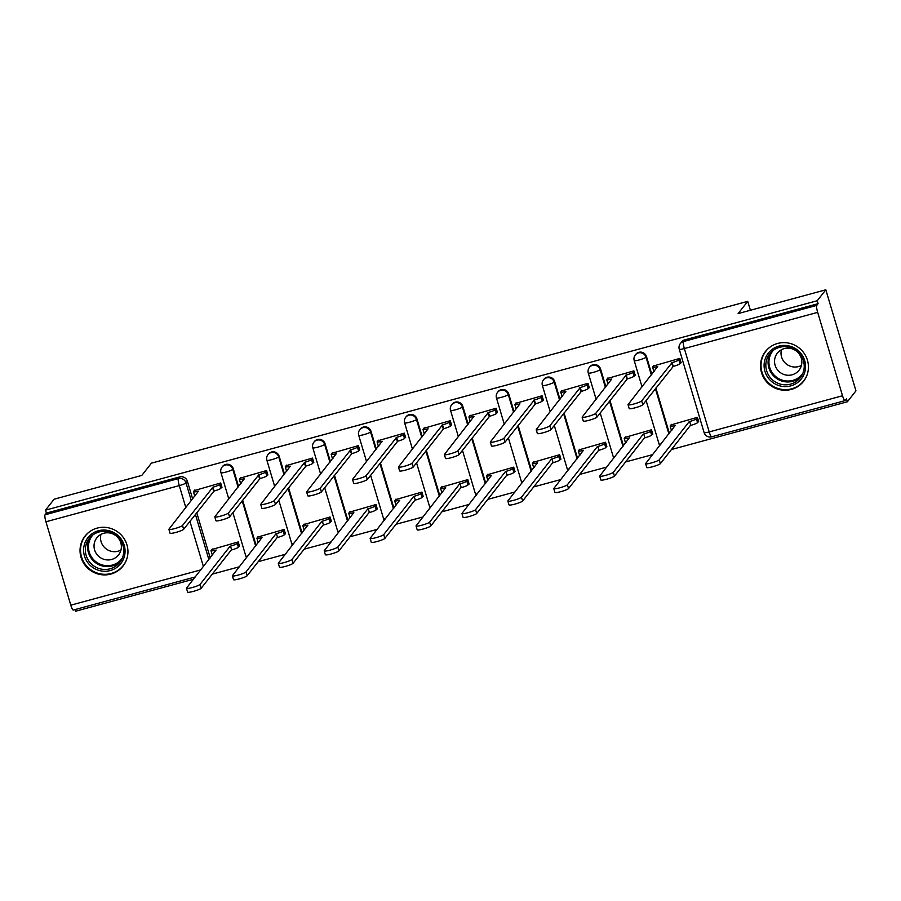 <?xml version="1.0" encoding="UTF-8"?>
<svg xmlns="http://www.w3.org/2000/svg" width="901" height="901" viewBox="0 0 901 901"><rect width="100%" height="100%" fill="white"/><g stroke="black" fill="none" stroke-linecap="round" stroke-linejoin="round"><path stroke-width="1.35" d="M238.585 486.54L233.28 468.745A6.206 6.048 -141.8 0 0 222.513 466.515L222.04 467.112A6.206 6.048 38.2 0 1 232.796 469.353L238.101 487.148M284.491 474.084L279.186 456.289A6.206 6.048 -141.8 0 0 268.43 454.048L267.946 454.656A6.206 6.048 38.2 0 1 278.713 456.886L284.018 474.681M330.408 461.616L325.103 443.833A6.206 6.048 -141.8 0 0 314.336 441.591L313.863 442.2A6.206 6.048 38.2 0 1 324.63 444.43L329.935 462.224M376.325 449.16L371.021 431.365A6.206 6.048 -141.8 0 0 360.254 429.135L359.781 429.743A6.206 6.048 38.2 0 1 370.548 431.973L375.852 449.768M422.242 436.703L416.938 418.909A6.206 6.048 -141.8 0 0 406.171 416.679L405.698 417.276A6.206 6.048 38.2 0 1 416.465 419.517L421.769 437.3M468.16 424.236L462.855 406.452A6.206 6.048 -141.8 0 0 452.088 404.211L451.615 404.819A6.206 6.048 38.2 0 1 462.382 407.049L467.675 424.844M514.066 411.78L508.761 393.985A6.206 6.048 -141.8 0 0 498.005 391.755L497.521 392.363A6.206 6.048 38.2 0 1 508.288 394.593L513.593 412.388M559.983 399.323L554.678 381.528A6.206 6.048 -141.8 0 0 543.911 379.298L543.438 379.895A6.206 6.048 38.2 0 1 554.205 382.137L559.51 399.931M605.9 386.867L600.595 369.072A6.206 6.048 -141.8 0 0 589.828 366.831L589.355 367.439A6.206 6.048 38.2 0 1 600.122 369.68L605.427 387.464M651.817 374.399L646.513 356.616A6.206 6.048 -141.8 0 0 635.746 354.375L635.273 354.983A6.206 6.048 38.2 0 1 646.04 357.213L651.344 375.007M791.326 389.423A24.192 23.572 -141.8 0 0 803.501 381.382A24.192 23.572 -141.8 0 0 804.199 353.417A24.192 23.572 -141.8 0 0 777.631 343.461A24.192 23.572 -141.8 0 0 765.456 351.491A24.192 23.572 -141.8 0 0 764.758 379.456A24.192 23.572 -141.8 0 0 791.326 389.423M110.846 574.083A24.192 23.572 -141.8 0 0 123.02 566.042A24.192 23.572 -141.8 0 0 123.719 538.077A24.192 23.572 -141.8 0 0 97.139 528.11A24.192 23.572 -141.8 0 0 84.964 536.151A24.192 23.572 -141.8 0 0 84.266 564.116A24.192 23.572 -141.8 0 0 110.846 574.083M75.143 609.549L75.639 611.205L193.501 579.219M212.321 574.117L239.418 566.763M258.238 561.65L285.335 554.295M304.144 549.193L331.253 541.839M350.061 536.737L377.159 529.383M395.978 524.281L423.076 516.926M441.895 511.813L468.993 504.459M487.813 499.357L514.91 492.002M533.719 486.9L560.827 479.546M579.636 474.433L606.733 467.078M625.553 461.976L652.651 454.622M671.47 449.52L847.357 401.79L846.478 398.839L845.149 400.551A6.206 1.126 74.8 0 1 845.014 400.641A6.206 1.126 74.8 0 1 842.525 395.753L817.669 312.365L684.343 348.552L709.2 431.928L842.525 395.753M825.823 289.795L817.23 300.731L45.512 510.146L54.094 499.21L141.806 475.413L151.436 463.159L747.74 301.351L738.11 313.593L825.823 289.795L855.95 390.854L847.357 401.79M73.42 609.966A6.206 1.126 -105.2 0 1 73.285 610.056A6.206 1.126 -105.2 0 1 70.796 605.168L45.94 521.78A6.206 1.126 -105.2 0 1 45.05 514.798L46.39 513.086L179.716 476.911A6.206 6.048 38.2 0 1 187.363 481.202L192.668 498.996M196.733 512.658L210.237 557.922M46.39 513.086L45.512 510.146M818.108 303.671L684.783 339.857A6.206 6.048 -141.8 0 0 681.663 341.918L680.323 343.619A6.206 6.048 38.2 0 1 683.442 341.558L816.779 305.383L818.108 303.671L817.23 300.731M816.779 305.383A6.206 1.126 74.8 0 0 817.669 312.365M680.582 362.968L681.133 362.821L679.816 358.407L653.439 365.997M698.14 421.893L698.692 421.747L697.385 417.332L671.008 424.923M652.234 434.361L652.786 434.203L651.468 429.788L625.091 437.379M634.664 375.435L635.216 375.278L633.899 370.863L607.533 378.454M606.317 446.817L606.869 446.671L605.551 442.245L579.185 449.836M588.747 387.892L589.299 387.745L587.981 383.319L561.616 390.91M560.399 459.273L560.951 459.127L559.634 454.712L533.268 462.292M542.83 400.348L543.382 400.202L542.064 395.776L515.699 403.366M514.482 471.741L515.034 471.583L513.716 467.168L487.351 474.759M496.913 412.804L497.476 412.658L496.158 408.243L469.781 415.834M468.565 484.197L469.117 484.051L467.799 479.625L441.434 487.216M451.007 425.272L451.559 425.114L450.241 420.699L423.864 428.29M422.659 496.654L423.211 496.507L421.893 492.081L395.516 499.672M405.09 437.728L405.641 437.582L404.324 433.156L377.958 440.747M376.742 509.11L377.294 508.964L375.976 504.549L349.611 512.14M359.172 450.185L359.724 450.038L358.407 445.623L332.041 453.203M330.825 521.578L331.377 521.42L330.059 517.005L303.693 524.596M313.255 462.652L313.807 462.495L312.489 458.08L286.124 465.671M284.907 534.034L285.459 533.888L284.142 529.461L257.776 537.052M267.338 475.109L267.901 474.962L266.583 470.536L240.207 478.127M238.99 546.49L239.542 546.344L238.224 541.929L211.859 549.509M221.432 487.565L221.984 487.418L220.666 482.992L194.289 490.583M242.651 500.201L256.143 545.465M288.568 487.745L302.06 533.009M334.485 475.277L347.977 520.541M380.402 462.821L393.895 508.085M426.308 450.365L439.812 495.629M472.225 437.897L485.718 483.173M518.143 425.441L531.635 470.705M564.06 412.985L577.552 458.249M609.977 400.528L623.469 445.792M655.883 388.061L669.387 433.325M750.398 310.259L747.74 301.351M653.878 365.446L652.651 367A6.206 0.822 -16.6 0 0 652.594 367.169A6.206 0.822 -16.6 0 0 657.674 366.504L628.121 404.56A7.129 0.946 -16.6 0 0 628.053 404.763A7.129 0.946 -16.6 0 0 634.529 403.817A7.129 0.946 -16.6 0 0 641.658 400.889L672.101 362.585A6.206 0.822 -16.6 0 0 678.847 359.893L679.985 363.722A6.206 0.822 163.4 0 1 673.238 366.414L642.807 404.718A7.129 0.946 163.4 0 1 635.667 407.646A7.129 0.946 163.4 0 1 629.202 408.592L628.053 404.763M681.01 362.416L679.985 363.722M654.351 371.167A6.206 0.822 163.4 0 1 653.732 371.009L652.594 367.169M679.872 358.587L678.847 359.893M671.662 362.709L672.799 366.538M698.579 421.341L697.554 422.648A6.206 0.822 163.4 0 1 690.808 425.34L689.659 421.51A6.206 0.822 -16.6 0 0 696.417 418.819L697.43 417.512M671.448 424.371L670.22 425.925A6.206 0.822 -16.6 0 0 670.164 426.105A6.206 0.822 -16.6 0 0 675.243 425.43L645.69 463.497A7.129 0.946 -16.6 0 0 645.623 463.688A7.129 0.946 -16.6 0 0 652.099 462.742A7.129 0.946 -16.6 0 0 659.228 459.814L689.22 421.634M690.369 425.463L660.365 463.643A7.129 0.946 163.4 0 1 653.236 466.572A7.129 0.946 163.4 0 1 646.76 467.518L645.623 463.688M671.921 430.092A6.206 0.822 163.4 0 1 671.301 429.935L670.164 426.105M607.961 377.902L606.733 379.456A6.206 0.822 -16.6 0 0 606.677 379.636A6.206 0.822 -16.6 0 0 611.756 378.961L582.204 417.028A7.129 0.946 -16.6 0 0 582.136 417.231A7.129 0.946 -16.6 0 0 588.612 416.273A7.129 0.946 -16.6 0 0 595.741 413.356L626.184 375.041A6.206 0.822 -16.6 0 0 632.93 372.35L634.079 376.179A6.206 0.822 163.4 0 1 627.321 378.882L596.89 417.186A7.129 0.946 163.4 0 1 589.75 420.103A7.129 0.946 163.4 0 1 583.285 421.06L582.136 417.231M635.092 374.884L634.079 376.179M608.434 383.635A6.206 0.822 163.4 0 1 607.826 383.466L606.677 379.636M633.955 371.054L632.93 372.35M625.745 375.165L626.882 378.994M562.044 390.358L560.827 391.912A6.206 0.822 -16.6 0 0 560.76 392.093A6.206 0.822 -16.6 0 0 565.851 391.417L536.286 429.484A7.129 0.946 -16.6 0 0 536.23 429.687A7.129 0.946 -16.6 0 0 542.695 428.741A7.129 0.946 -16.6 0 0 549.835 425.813L580.267 387.509A6.206 0.822 -16.6 0 0 587.013 384.806L588.162 388.635A6.206 0.822 163.4 0 1 581.404 391.338L550.973 429.642A7.129 0.946 163.4 0 1 543.844 432.57A7.129 0.946 163.4 0 1 537.368 433.516L536.23 429.687M589.186 387.34L588.162 388.635M562.528 396.091A6.206 0.822 163.4 0 1 561.909 395.922L560.76 392.093M588.038 383.511L587.013 384.806M579.827 387.621L580.965 391.451M804.987 371.28A20.937 20.396 38.2 0 1 780.018 385.921A20.937 20.396 38.2 0 1 764.656 360.727A20.937 20.396 38.2 0 1 789.625 346.085A20.937 20.396 38.2 0 1 804.987 371.28M766.357 360.839A19.383 18.887 -141.8 0 0 800.279 377.699A19.383 18.887 -141.8 0 0 793.274 348.71A19.383 18.887 -141.8 0 0 766.357 360.839M801.417 365.446A13.808 13.447 38.2 0 1 781.437 349.734M774.894 358.238A13.808 13.447 -141.8 0 0 799.041 370.243A13.808 13.447 -141.8 0 0 794.051 349.599A13.808 13.447 -141.8 0 0 774.894 358.238M770.321 346.885A24.034 23.426 -141.8 0 0 765.918 351.153A24.034 23.426 -141.8 0 0 761.66 359.95A24.034 23.426 -141.8 0 0 774.612 387.103A24.034 23.426 -141.8 0 0 803.726 380.853A24.034 23.426 -141.8 0 0 806.834 375.571M124.507 555.928A20.937 20.396 38.2 0 1 99.538 570.581A20.937 20.396 38.2 0 1 84.165 545.387A20.937 20.396 38.2 0 1 109.134 530.734A20.937 20.396 38.2 0 1 124.507 555.928M85.877 545.499A19.383 18.887 -141.8 0 0 119.799 562.359A19.383 18.887 -141.8 0 0 112.794 533.358A19.383 18.887 -141.8 0 0 85.877 545.499M120.937 550.094A13.808 13.447 38.2 0 1 100.946 534.394M94.402 542.898A13.808 13.447 -141.8 0 0 118.56 554.903A13.808 13.447 -141.8 0 0 113.571 534.248A13.808 13.447 -141.8 0 0 94.402 542.898M89.83 531.545A24.034 23.426 -141.8 0 0 85.437 535.813A24.034 23.426 -141.8 0 0 81.18 544.598A24.034 23.426 -141.8 0 0 94.121 571.763A24.034 23.426 -141.8 0 0 123.246 565.501A24.034 23.426 -141.8 0 0 126.343 560.219M652.662 433.809L651.637 435.104A6.206 0.822 163.4 0 1 644.891 437.807L643.753 433.978A6.206 0.822 -16.6 0 0 650.499 431.275L651.524 429.98M625.531 436.827L624.303 438.382A6.206 0.822 -16.6 0 0 624.247 438.562A6.206 0.822 -16.6 0 0 629.326 437.886L599.773 475.953A7.129 0.946 -16.6 0 0 599.706 476.156A7.129 0.946 -16.6 0 0 606.182 475.199A7.129 0.946 -16.6 0 0 613.311 472.282L643.303 434.091M644.452 437.92L614.459 476.111A7.129 0.946 163.4 0 1 607.319 479.028A7.129 0.946 163.4 0 1 600.843 479.985L599.706 476.156M626.004 442.56A6.206 0.822 163.4 0 1 625.384 442.391L624.247 438.562M606.745 446.265L605.731 447.572A6.206 0.822 163.4 0 1 598.974 450.263L597.836 446.434A6.206 0.822 -16.6 0 0 604.582 443.731L605.607 442.436M579.613 449.284L578.386 450.849A6.206 0.822 -16.6 0 0 578.329 451.018A6.206 0.822 -16.6 0 0 583.409 450.342L553.856 488.41A7.129 0.946 -16.6 0 0 553.788 488.612A7.129 0.946 -16.6 0 0 560.264 487.666A7.129 0.946 -16.6 0 0 567.393 484.738L597.397 446.547M598.534 450.387L568.542 488.567A7.129 0.946 163.4 0 1 561.402 491.495A7.129 0.946 163.4 0 1 554.937 492.442L553.788 488.612M580.086 455.016A6.206 0.822 163.4 0 1 579.467 454.847L578.329 451.018M516.127 402.815L514.91 404.38A6.206 0.822 -16.6 0 0 514.854 404.549A6.206 0.822 -16.6 0 0 519.933 403.873L490.381 441.94A7.129 0.946 -16.6 0 0 490.313 442.143A7.129 0.946 -16.6 0 0 496.778 441.197A7.129 0.946 -16.6 0 0 503.918 438.269L534.349 399.965A6.206 0.822 -16.6 0 0 541.107 397.273L542.244 401.103A6.206 0.822 163.4 0 1 535.498 403.794L505.056 442.098A7.129 0.946 163.4 0 1 497.926 445.026A7.129 0.946 163.4 0 1 491.45 445.972L490.313 442.143M543.269 399.796L542.244 401.103M516.611 408.547A6.206 0.822 163.4 0 1 515.991 408.378L514.854 404.549M542.12 395.967L541.107 397.273M533.91 400.089L535.048 403.918M470.221 415.282L468.993 416.836A6.206 0.822 -16.6 0 0 468.937 417.017A6.206 0.822 -16.6 0 0 474.016 416.341L444.463 454.408A7.129 0.946 -16.6 0 0 444.396 454.6A7.129 0.946 -16.6 0 0 450.872 453.654A7.129 0.946 -16.6 0 0 458.001 450.725L488.432 412.421A6.206 0.822 -16.6 0 0 495.19 409.73L496.327 413.559A6.206 0.822 163.4 0 1 489.581 416.251L459.138 454.555A7.129 0.946 163.4 0 1 452.009 457.483A7.129 0.946 163.4 0 1 445.533 458.429L444.396 454.6M497.352 412.264L496.327 413.559M470.694 421.004A6.206 0.822 163.4 0 1 470.074 420.846L468.937 417.017M496.214 408.423L495.19 409.73M487.993 412.545L489.142 416.375M424.303 427.738L423.076 429.293A6.206 0.822 -16.6 0 0 423.019 429.473A6.206 0.822 -16.6 0 0 428.099 428.797L398.546 466.864A7.129 0.946 -16.6 0 0 398.479 467.067A7.129 0.946 -16.6 0 0 404.954 466.11A7.129 0.946 -16.6 0 0 412.084 463.193L442.526 424.889A6.206 0.822 -16.6 0 0 449.272 422.186L450.41 426.015A6.206 0.822 163.4 0 1 443.664 428.718L413.232 467.022A7.129 0.946 163.4 0 1 406.092 469.939A7.129 0.946 163.4 0 1 399.616 470.896L398.479 467.067M451.435 424.72L450.41 426.015M424.776 433.471A6.206 0.822 163.4 0 1 424.157 433.302L423.019 429.473M450.297 420.891L449.272 422.186M442.076 425.002L443.224 428.831M560.827 458.722L559.814 460.028A6.206 0.822 163.4 0 1 553.056 462.72L551.919 458.891A6.206 0.822 -16.6 0 0 558.665 456.199L559.69 454.892M533.696 461.74L532.468 463.305A6.206 0.822 -16.6 0 0 532.412 463.474A6.206 0.822 -16.6 0 0 537.503 462.81L507.939 500.866A7.129 0.946 -16.6 0 0 507.871 501.069A7.129 0.946 -16.6 0 0 514.347 500.123A7.129 0.946 -16.6 0 0 521.488 497.194L551.48 459.014M552.617 462.844L522.625 501.024A7.129 0.946 163.4 0 1 515.496 503.952A7.129 0.946 163.4 0 1 509.02 504.898L507.871 501.069M534.18 467.473A6.206 0.822 163.4 0 1 533.561 467.304L532.412 463.474M514.921 471.189L513.897 472.484A6.206 0.822 163.4 0 1 507.15 475.176L506.002 471.347A6.206 0.822 -16.6 0 0 512.759 468.655L513.773 467.36M487.779 474.208L486.563 475.762A6.206 0.822 -16.6 0 0 486.506 475.942A6.206 0.822 -16.6 0 0 491.586 475.266L462.033 513.333A7.129 0.946 -16.6 0 0 461.965 513.536A7.129 0.946 -16.6 0 0 468.43 512.579A7.129 0.946 -16.6 0 0 475.57 509.651L505.562 471.471M506.7 475.3L476.708 513.491A7.129 0.946 163.4 0 1 469.579 516.408A7.129 0.946 163.4 0 1 463.103 517.365L461.965 513.536M488.263 479.94A6.206 0.822 163.4 0 1 487.644 479.771L486.506 475.942M469.004 483.646L467.979 484.941A6.206 0.822 163.4 0 1 461.233 487.644L460.084 483.814A6.206 0.822 -16.6 0 0 466.842 481.111L467.856 479.816M441.873 486.664L440.645 488.218A6.206 0.822 -16.6 0 0 440.589 488.398A6.206 0.822 -16.6 0 0 445.668 487.723L416.116 525.79A7.129 0.946 -16.6 0 0 416.048 525.993A7.129 0.946 -16.6 0 0 422.524 525.035A7.129 0.946 -16.6 0 0 429.653 522.118L459.645 483.927M460.794 487.756L430.791 525.947A7.129 0.946 163.4 0 1 423.661 528.876A7.129 0.946 163.4 0 1 417.186 529.822L416.048 525.993M442.346 492.397A6.206 0.822 163.4 0 1 441.727 492.228L440.589 488.398M378.386 440.195L377.159 441.76A6.206 0.822 -16.6 0 0 377.102 441.929A6.206 0.822 -16.6 0 0 382.182 441.253L352.629 479.321A7.129 0.946 -16.6 0 0 352.561 479.523A7.129 0.946 -16.6 0 0 359.037 478.577A7.129 0.946 -16.6 0 0 366.166 475.649L396.609 437.345A6.206 0.822 -16.6 0 0 403.355 434.642L404.504 438.483A6.206 0.822 163.4 0 1 397.746 441.175L367.315 479.478A7.129 0.946 163.4 0 1 360.175 482.407A7.129 0.946 163.4 0 1 353.71 483.353L352.561 479.523M405.518 437.176L404.504 438.483M378.859 445.927A6.206 0.822 163.4 0 1 378.251 445.758L377.102 441.929M404.38 433.347L403.355 434.642M396.17 437.458L397.307 441.299M423.087 496.102L422.062 497.408A6.206 0.822 163.4 0 1 415.316 500.1L414.178 496.271A6.206 0.822 -16.6 0 0 420.925 493.579L421.95 492.273M395.956 499.12L394.728 500.686A6.206 0.822 -16.6 0 0 394.672 500.855A6.206 0.822 -16.6 0 0 399.751 500.179L370.198 538.246A7.129 0.946 -16.6 0 0 370.131 538.449A7.129 0.946 -16.6 0 0 376.607 537.503A7.129 0.946 -16.6 0 0 383.736 534.575L413.728 496.395M414.877 500.224L384.885 538.404A7.129 0.946 163.4 0 1 377.744 541.332A7.129 0.946 163.4 0 1 371.268 542.278L370.131 538.449M396.429 504.853A6.206 0.822 163.4 0 1 395.809 504.684L394.672 500.855M332.469 452.651L331.253 454.217A6.206 0.822 -16.6 0 0 331.185 454.386A6.206 0.822 -16.6 0 0 336.276 453.721L306.712 491.777A7.129 0.946 -16.6 0 0 306.655 491.98A7.129 0.946 -16.6 0 0 313.12 491.034A7.129 0.946 -16.6 0 0 320.26 488.105L350.692 449.802A6.206 0.822 -16.6 0 0 357.438 447.11L358.587 450.939A6.206 0.822 163.4 0 1 351.829 453.631L321.398 491.935A7.129 0.946 163.4 0 1 314.269 494.863A7.129 0.946 163.4 0 1 307.793 495.809L306.655 491.98M359.6 449.633L358.587 450.939M332.953 458.384A6.206 0.822 163.4 0 1 332.334 458.215L331.185 454.386M358.463 445.804L357.438 447.11M350.252 449.926L351.39 453.755M377.17 508.558L376.156 509.865A6.206 0.822 163.4 0 1 369.399 512.556L368.261 508.727A6.206 0.822 -16.6 0 0 375.007 506.035L376.032 504.729M350.038 511.588L348.811 513.142A6.206 0.822 -16.6 0 0 348.755 513.311A6.206 0.822 -16.6 0 0 353.834 512.646L324.281 550.702A7.129 0.946 -16.6 0 0 324.214 550.905A7.129 0.946 -16.6 0 0 330.69 549.959A7.129 0.946 -16.6 0 0 337.819 547.031L367.822 508.851M368.959 512.68L338.967 550.86A7.129 0.946 163.4 0 1 331.827 553.788A7.129 0.946 163.4 0 1 325.362 554.734L324.214 550.905M350.512 517.309A6.206 0.822 163.4 0 1 349.892 517.151L348.755 513.311M286.552 465.119L285.335 466.673A6.206 0.822 -16.6 0 0 285.279 466.853A6.206 0.822 -16.6 0 0 290.359 466.177L260.806 504.245A7.129 0.946 -16.6 0 0 260.738 504.447A7.129 0.946 -16.6 0 0 267.203 503.49A7.129 0.946 -16.6 0 0 274.343 500.562L304.775 462.258A6.206 0.822 -16.6 0 0 311.532 459.566L312.67 463.396A6.206 0.822 163.4 0 1 305.923 466.087L275.481 504.402A7.129 0.946 163.4 0 1 268.352 507.319A7.129 0.946 163.4 0 1 261.876 508.277L260.738 504.447M313.694 462.1L312.67 463.396M287.036 470.851A6.206 0.822 163.4 0 1 286.417 470.682L285.279 466.853M312.546 458.271L311.532 459.566M304.335 462.382L305.473 466.211M331.253 521.026L330.239 522.321A6.206 0.822 163.4 0 1 323.482 525.024L322.344 521.183A6.206 0.822 -16.6 0 0 329.09 518.492L330.115 517.197M304.121 524.044L302.894 525.598A6.206 0.822 -16.6 0 0 302.837 525.779A6.206 0.822 -16.6 0 0 307.928 525.103L278.364 563.17A7.129 0.946 -16.6 0 0 278.296 563.373A7.129 0.946 -16.6 0 0 284.772 562.415A7.129 0.946 -16.6 0 0 291.913 559.498L321.905 521.307M323.042 525.137L293.05 563.328A7.129 0.946 163.4 0 1 285.921 566.245A7.129 0.946 163.4 0 1 279.445 567.202L278.296 563.373M304.606 529.777A6.206 0.822 163.4 0 1 303.986 529.608L302.837 525.779M240.646 477.575L239.418 479.129A6.206 0.822 -16.6 0 0 239.362 479.309A6.206 0.822 -16.6 0 0 244.441 478.634L214.889 516.701A7.129 0.946 -16.6 0 0 214.821 516.904A7.129 0.946 -16.6 0 0 221.297 515.946A7.129 0.946 -16.6 0 0 228.426 513.029L258.857 474.726A6.206 0.822 -16.6 0 0 265.615 472.023L266.752 475.852A6.206 0.822 163.4 0 1 260.006 478.555L229.564 516.859A7.129 0.946 163.4 0 1 222.434 519.787A7.129 0.946 163.4 0 1 215.958 520.733L214.821 516.904M267.777 474.557L266.752 475.852M241.119 483.308A6.206 0.822 163.4 0 1 240.499 483.139L239.362 479.309M266.64 470.727L265.615 472.023M258.418 474.838L259.567 478.668M285.347 533.482L284.322 534.777A6.206 0.822 163.4 0 1 277.576 537.48L276.427 533.651A6.206 0.822 -16.6 0 0 283.184 530.948L284.198 529.653M258.204 536.5L256.988 538.066A6.206 0.822 -16.6 0 0 256.931 538.235A6.206 0.822 -16.6 0 0 262.011 537.559L232.458 575.626A7.129 0.946 -16.6 0 0 232.39 575.829A7.129 0.946 -16.6 0 0 238.855 574.883A7.129 0.946 -16.6 0 0 245.996 571.955L275.988 533.764M277.125 537.604L247.133 575.784A7.129 0.946 163.4 0 1 240.004 578.712A7.129 0.946 163.4 0 1 233.528 579.658L232.39 575.829M258.688 542.233A6.206 0.822 163.4 0 1 258.069 542.064L256.931 538.235M194.729 490.031L193.501 491.597A6.206 0.822 -16.6 0 0 193.445 491.766A6.206 0.822 -16.6 0 0 198.524 491.09L168.971 529.157A7.129 0.946 -16.6 0 0 168.904 529.36A7.129 0.946 -16.6 0 0 175.38 528.414A7.129 0.946 -16.6 0 0 182.509 525.486L212.951 487.182A6.206 0.822 -16.6 0 0 219.698 484.49L220.835 488.319A6.206 0.822 163.4 0 1 214.089 491.011L183.658 529.315A7.129 0.946 163.4 0 1 176.517 532.243A7.129 0.946 163.4 0 1 170.041 533.189L168.904 529.36M221.86 487.013L220.835 488.319M195.202 495.764A6.206 0.822 163.4 0 1 194.582 495.595L193.445 491.766M220.722 483.184L219.698 484.49M212.501 487.306L213.65 491.135M239.429 545.938L238.405 547.245A6.206 0.822 163.4 0 1 231.658 549.937L230.51 546.107A6.206 0.822 -16.6 0 0 237.267 543.416L238.281 542.109M212.298 548.957L211.071 550.522A6.206 0.822 -16.6 0 0 211.014 550.691A6.206 0.822 -16.6 0 0 216.094 550.027L186.541 588.083A7.129 0.946 -16.6 0 0 186.473 588.285A7.129 0.946 -16.6 0 0 192.949 587.339A7.129 0.946 -16.6 0 0 200.078 584.411L230.07 546.231M231.219 550.06L201.216 588.24A7.129 0.946 163.4 0 1 194.087 591.169A7.129 0.946 163.4 0 1 187.611 592.115L186.473 588.285M212.771 554.689A6.206 0.822 163.4 0 1 212.152 554.52L211.014 550.691M233.28 468.745L232.796 469.353A6.206 0.822 163.4 0 1 226.05 472.045A6.206 0.822 -16.6 0 1 220.97 472.721L228.798 498.985M279.186 456.289L278.713 456.886A6.206 0.822 163.4 0 1 271.967 459.589A6.206 0.822 -16.6 0 1 266.887 460.265L274.715 486.529M325.103 443.833L324.63 444.43A6.206 0.822 163.4 0 1 317.884 447.133A6.206 0.822 -16.6 0 1 312.805 447.797L320.632 474.072M371.021 431.365L370.548 431.973A6.206 0.822 163.4 0 1 363.801 434.665A6.206 0.822 -16.6 0 1 358.711 435.341L366.549 461.605M416.938 418.909L416.465 419.517A6.206 0.822 163.4 0 1 409.707 422.209A6.206 0.822 -16.6 0 1 404.628 422.884L412.455 449.149M462.855 406.452L462.382 407.049A6.206 0.822 163.4 0 1 455.624 409.752A6.206 0.822 -16.6 0 1 450.545 410.428L458.372 436.692M508.761 393.985L508.288 394.593A6.206 0.822 163.4 0 1 501.542 397.285A6.206 0.822 -16.6 0 1 496.462 397.96L504.29 424.236M554.678 381.528L554.205 382.137A6.206 0.822 163.4 0 1 547.459 384.828A6.206 0.822 -16.6 0 1 542.379 385.504L550.207 411.768M600.595 369.072L600.122 369.68A6.206 0.822 163.4 0 1 593.376 372.372A6.206 0.822 -16.6 0 1 588.285 373.048L596.124 399.312M646.513 356.616L646.04 357.213A6.206 0.822 163.4 0 1 639.282 359.916A6.206 0.822 -16.6 0 1 634.203 360.58L642.03 386.856M187.363 481.202L186.023 482.913L191.327 500.697M195.404 514.358L208.897 559.622M203.423 566.594L189.92 521.33M185.854 507.668L179.276 485.605L45.94 521.78M70.796 605.168L200.844 569.882M242.178 500.798L255.67 546.074M288.095 488.342L301.587 533.606M334.012 475.886L347.504 521.15M379.918 463.429L393.422 508.693M425.835 450.962L439.328 496.237M471.752 438.505L485.245 483.769M517.67 426.049L531.162 471.313M563.587 413.593L577.079 458.857M609.493 401.125L622.996 446.389M655.41 388.669L668.902 433.933M659.791 445.545A6.206 6.206 0 0 1 659.059 443.968A6.206 0.822 -16.6 0 0 660.996 444.002M613.874 458.001A6.206 6.206 0 0 1 613.142 456.424A6.206 0.822 -16.6 0 0 615.09 456.458M567.957 470.468A6.206 6.206 0 0 1 567.236 468.88A6.206 0.822 -16.6 0 0 569.173 468.914M522.039 482.925A6.206 6.206 0 0 1 521.319 481.348A6.206 0.822 -16.6 0 0 523.256 481.382M476.122 495.381A6.206 6.206 0 0 1 475.401 493.804A6.206 0.822 -16.6 0 0 477.339 493.838M430.216 507.837A6.206 6.206 0 0 1 429.484 506.261A6.206 0.822 -16.6 0 0 431.421 506.294M384.299 520.305A6.206 6.206 0 0 1 383.567 518.728A6.206 0.822 -16.6 0 0 385.515 518.751M338.382 532.761A6.206 6.206 0 0 1 337.661 531.185A6.206 0.822 -16.6 0 0 339.598 531.218M292.465 545.218A6.206 6.206 0 0 1 291.744 543.641A6.206 0.822 -16.6 0 0 293.681 543.675M246.547 557.685A6.206 6.206 0 0 1 245.827 556.097A6.206 0.822 -16.6 0 0 247.764 556.131M684.783 339.857L683.442 341.558A6.206 1.126 -105.2 0 0 684.343 348.552A6.206 0.822 163.4 0 1 679.253 349.228L704.109 432.604A6.206 6.206 0 0 0 711.689 436.816L845.014 400.641M179.716 476.911L178.375 478.611A6.206 6.048 38.2 0 1 186.023 482.913A6.206 0.822 -16.6 0 1 179.276 485.605A6.206 1.126 -105.2 0 1 178.375 478.611L45.05 514.798M711.689 436.816A6.206 1.126 74.8 0 1 709.2 431.928A6.206 0.822 163.4 0 1 704.109 432.604M672.101 362.585L673.238 366.414M641.658 400.889L642.807 404.718M690.808 425.34L689.659 421.51M697.554 422.648L696.417 418.819M660.365 463.643L659.228 459.814M626.184 375.041L627.321 378.882M595.741 413.356L596.89 417.186M580.267 387.509L581.404 391.338M549.835 425.813L550.973 429.642M801.338 376.213A19.383 18.887 38.2 0 1 770.986 352.381M773.328 350.32A18.752 18.268 -141.8 0 0 779.951 379.253A18.752 18.268 -141.8 0 0 802.78 373.453M120.847 560.872A19.383 18.887 38.2 0 1 90.505 537.03M92.837 534.98A18.752 18.268 -141.8 0 0 99.459 563.913A18.752 18.268 -141.8 0 0 122.299 558.113M644.891 437.807L643.753 433.978M651.637 435.104L650.499 431.275M614.459 476.111L613.311 472.282M598.974 450.263L597.836 446.434M605.731 447.572L604.582 443.731M568.542 488.567L567.393 484.738M534.349 399.965L535.498 403.794M503.918 438.269L505.056 442.098M488.432 412.421L489.581 416.251M458.001 450.725L459.138 454.555M442.526 424.889L443.664 428.718M412.084 463.193L413.232 467.022M553.056 462.72L551.919 458.891M559.814 460.028L558.665 456.199M522.625 501.024L521.488 497.194M507.15 475.176L506.002 471.347M513.897 472.484L512.759 468.655M476.708 513.491L475.57 509.651M461.233 487.644L460.084 483.814M467.979 484.941L466.842 481.111M430.791 525.947L429.653 522.118M396.609 437.345L397.746 441.175M366.166 475.649L367.315 479.478M415.316 500.1L414.178 496.271M422.062 497.408L420.925 493.579M384.885 538.404L383.736 534.575M350.692 449.802L351.829 453.631M320.26 488.105L321.398 491.935M369.399 512.556L368.261 508.727M376.156 509.865L375.007 506.035M338.967 550.86L337.819 547.031M304.775 462.258L305.923 466.087M274.343 500.562L275.481 504.402M323.482 525.024L322.344 521.183M330.239 522.321L329.09 518.492M293.05 563.328L291.913 559.498M258.857 474.726L260.006 478.555M228.426 513.029L229.564 516.859M277.576 537.48L276.427 533.651M284.322 534.777L283.184 530.948M247.133 575.784L245.996 571.955M212.951 487.182L214.089 491.011M182.509 525.486L183.658 529.315M231.658 549.937L230.51 546.107M238.405 547.245L237.267 543.416M201.216 588.24L200.078 584.411M659.059 443.968L646.107 400.517M635.273 354.983A6.206 6.206 0 0 0 634.203 360.58M613.142 456.424L600.19 412.973M589.355 367.439A6.206 6.206 0 0 0 588.285 373.048M567.236 468.88L554.273 425.43M543.438 379.895A6.206 6.206 0 0 0 542.379 385.504M521.319 481.348L508.367 437.897M497.521 392.363A6.206 6.206 0 0 0 496.462 397.96M475.401 493.804L462.45 450.354M451.615 404.819A6.206 6.206 0 0 0 450.545 410.428M429.484 506.261L416.532 462.81M405.698 417.276A6.206 6.206 0 0 0 404.628 422.884M383.567 518.728L370.615 475.266M359.781 429.743A6.206 6.206 0 0 0 358.711 435.341M337.661 531.185L324.698 487.734M313.863 442.2A6.206 6.206 0 0 0 312.805 447.797M291.744 543.641L278.792 500.19M267.946 454.656A6.206 6.206 0 0 0 266.887 460.265M245.827 556.097L232.875 512.646M222.04 467.112A6.206 6.206 0 0 0 220.97 472.721M73.285 610.056L195.292 576.944M680.323 343.619A6.206 6.206 0 0 0 679.253 349.228M765.918 351.153L767.224 349.498M803.726 380.853L805.021 379.197M85.437 535.813L86.733 534.147M123.246 565.501L124.541 563.846"/></g></svg>
